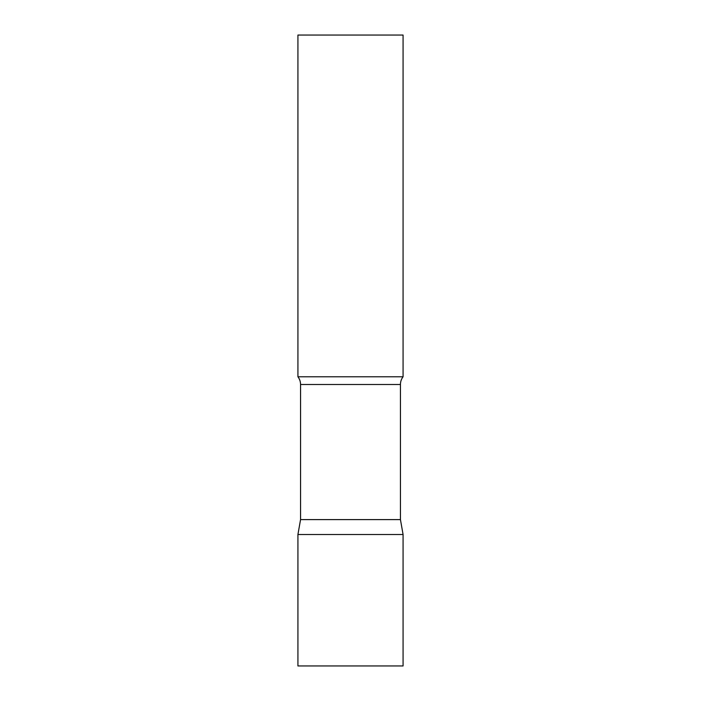<?xml version="1.0" encoding="UTF-8"?>
<svg xmlns="http://www.w3.org/2000/svg" width="701" height="701" viewBox="0 0 701 701"><rect width="100%" height="100%" fill="white"/><g stroke="black" fill="none" stroke-linecap="round" stroke-linejoin="round"><path stroke-width="1.05" d="M403.075 534.512L297.925 534.512L403.075 534.512L403.075 665.95L297.925 665.95L297.925 534.512L300.554 519.607L400.446 519.607L403.075 534.512M400.446 519.607L400.446 384.498A12.618 12.618 0 0 1 403.075 376.787L403.075 35.05L297.925 35.05L297.925 376.787A12.618 12.618 0 0 1 300.554 384.498L400.446 384.498M300.554 519.607L300.554 384.498M297.925 376.787L403.075 376.787"/></g></svg>
